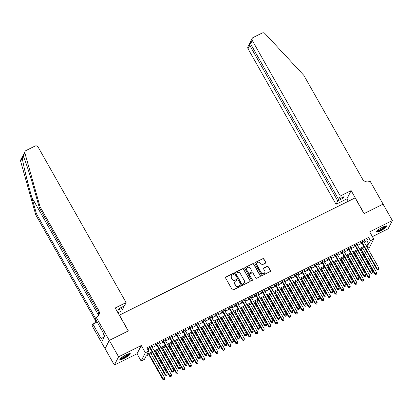 <?xml version="1.0" encoding="UTF-8"?>
<svg xmlns="http://www.w3.org/2000/svg" width="413" height="413" viewBox="0 0 413 413"><rect width="100%" height="100%" fill="white"/><g stroke="black" fill="none" stroke-linecap="round" stroke-linejoin="round"><path stroke-width="0.62" d="M233.505 273.84A0.527 0.501 27.1 0 0 232.798 273.618L225.89 277.051A0.754 0.712 27.1 0 0 225.606 278.021L232.168 289.616A0.754 0.712 27.1 0 0 233.18 289.936L240.087 286.503A0.527 0.501 27.1 0 0 240.289 285.822A0.527 0.501 27.1 0 0 239.576 285.6L238.683 286.044A2.411 2.277 27.1 0 1 235.436 285.016L234.889 284.051A2.411 2.277 27.1 0 1 235.802 280.954L236.695 280.51A0.527 0.501 27.1 0 0 236.897 279.833A0.527 0.501 27.1 0 0 236.184 279.606L235.291 280.055A2.411 2.277 27.1 0 1 232.049 279.028L231.502 278.057A2.411 2.277 27.1 0 1 232.416 274.965L233.309 274.521A0.527 0.501 27.1 0 0 233.505 273.84M233.448 274.413A0.527 0.501 27.1 0 0 232.684 273.84L225.777 277.278A0.754 0.712 27.1 0 0 225.539 277.469M240.227 286.395A0.527 0.501 27.1 0 0 239.463 285.822L238.683 286.044M236.84 280.401A0.527 0.501 27.1 0 0 236.071 279.833L235.291 280.055M382.521 227.233A5.988 1.12 150.5 0 0 376.413 231.925A5.988 1.12 150.5 0 0 380.734 230.722A5.988 1.12 150.5 0 0 386.836 226.03A5.988 1.12 150.5 0 0 382.521 227.233M125.975 354.896A5.988 1.12 150.5 0 0 119.873 359.589A5.988 1.12 150.5 0 0 124.189 358.386A5.988 1.12 150.5 0 0 130.296 353.693A5.988 1.12 150.5 0 0 125.975 354.896M265.404 263.21A0.754 0.712 27.1 0 0 265.688 262.245L263.85 258.987A0.754 0.712 27.1 0 0 262.833 258.667L255.167 262.482A0.754 0.712 27.1 0 0 254.883 263.453L261.444 275.048A0.754 0.712 27.1 0 0 262.456 275.368L270.123 271.553A0.754 0.712 27.1 0 0 270.412 270.587L268.187 266.653A0.754 0.712 27.1 0 0 267.175 266.333L263.892 267.97A0.754 0.712 27.1 0 0 263.608 268.935L264.707 270.887A2.013 1.905 27.1 0 1 263.029 273.68A2.013 1.905 27.1 0 1 261.233 272.616L256.912 264.981A2.013 1.905 27.1 0 1 258.59 262.188A2.013 1.905 27.1 0 1 260.391 263.251L261.109 264.521A0.754 0.712 27.1 0 0 262.126 264.841L265.404 263.21M364.194 242.116L366.878 240.779L368.592 237.429L370.451 240.707L373.76 239.06L369.527 247.335L367.668 248.254M109.28 340.395L128.247 330.958L115.248 307.984L126.11 302.584L38.104 147.038A2.302 2.179 27.1 0 0 35.002 146.057L25.967 150.554A2.302 2.179 27.1 0 0 24.883 153.011L40.009 206.645L98.681 310.344A5.374 5.08 -152.9 0 1 98.831 315.098A5.374 5.08 -152.9 0 1 96.647 317.246L96.281 317.427L109.28 340.395L105.078 348.655L109.311 340.379L128.345 330.906L119.434 315.155L355.123 197.868L364.034 213.619L383.068 204.151L392.35 220.557L369.676 231.843L373.76 239.06M109.311 340.379L118.593 356.786L114.36 365.061L137.033 353.776L141.117 360.998L145.355 352.723L148.665 351.076L146.945 354.431L152.072 351.881M137.033 353.776L141.272 345.505L118.593 356.786M141.272 345.505L145.355 352.723M368.592 237.429L146.806 347.792L148.665 351.076M243.639 269.049A0.754 0.712 27.1 0 0 242.627 268.724L234.956 272.544A0.754 0.712 27.1 0 0 234.672 273.509L241.233 285.104A0.754 0.712 27.1 0 0 242.245 285.424L249.917 281.609A0.754 0.712 27.1 0 0 250.201 280.644L243.525 269.271A0.754 0.712 27.1 0 0 242.514 268.951L234.842 272.766A0.754 0.712 27.1 0 0 234.605 272.962M245.064 267.516L252.73 263.695A0.754 0.712 27.1 0 1 253.747 264.021L260.304 275.616A0.754 0.712 27.1 0 1 260.02 276.581L256.736 278.212A0.754 0.712 27.1 0 1 255.724 277.892L253.066 273.189A0.754 0.712 27.1 0 0 252.049 272.869L249.87 273.953A0.754 0.712 27.1 0 0 249.586 274.919L252.358 279.818A0.527 0.501 27.1 0 1 251.92 280.546A0.527 0.501 27.1 0 1 251.445 280.272L244.775 268.481A0.754 0.712 27.1 0 1 245.064 267.516L252.73 263.695M372.397 236.654L388.117 228.833L392.35 220.557M105.078 348.655L114.36 365.061M151.953 346.858L152.929 345.955L148.959 347.932L148.67 348.489L149.831 347.916M158.577 343.564L159.552 342.661L155.577 344.638L155.293 345.196L156.45 344.623M165.195 340.271L166.171 339.367L162.201 341.345L161.911 341.902L163.068 341.324M171.818 336.972L172.789 336.074L168.819 338.051L168.53 338.608L169.691 338.03M178.437 333.678L179.412 332.78L175.437 334.752L175.153 335.315L176.31 334.736M185.055 330.385L186.031 329.481L182.061 331.458L181.772 332.021L182.933 331.443M191.678 327.091L192.654 326.187L188.679 328.165L188.395 328.722L189.552 328.149M198.297 323.797L199.273 322.894L195.303 324.871L195.013 325.429L196.175 324.855M204.92 320.503L205.891 319.6L201.921 321.577L201.637 322.135L202.793 321.557M211.539 317.205L212.514 316.306L208.539 318.284L208.255 318.841L209.412 318.263M218.157 313.911L219.133 313.013L215.163 314.985L214.874 315.547L216.035 314.969M224.78 310.617L225.756 309.714L221.781 311.691L221.497 312.254L222.653 311.676M231.399 307.324L232.374 306.42L228.404 308.397L228.115 308.955L229.277 308.382M238.022 304.03L238.993 303.127L235.023 305.104L234.739 305.661L235.895 305.088M244.641 300.736L245.616 299.833L241.641 301.81L241.357 302.368L242.514 301.789M251.259 297.437L252.235 296.539L248.265 298.516L247.976 299.074L249.137 298.496M257.882 294.144L258.858 293.245L254.883 295.218L254.599 295.78L255.755 295.202M264.501 290.85L265.476 289.947L261.506 291.924L261.217 292.487L262.379 291.908M271.124 287.556L272.1 286.653L268.125 288.63L267.841 289.188L268.997 288.615M277.743 284.263L278.718 283.359L274.743 285.337L274.459 285.894L275.616 285.321M284.366 280.964L285.337 280.066L281.367 282.043L281.077 282.6L282.239 282.022M290.984 277.67L291.96 276.772L287.985 278.749L287.701 279.307L288.857 278.729M297.603 274.377L298.578 273.473L294.608 275.45L294.319 276.013L295.481 275.435M304.226 271.083L305.202 270.179L301.227 272.157L300.943 272.719L302.099 272.141M310.844 267.789L311.82 266.886L307.85 268.863L307.561 269.421L308.723 268.848M317.468 264.496L318.438 263.592L314.469 265.569L314.185 266.127L315.341 265.549M324.086 261.197L325.062 260.298L321.087 262.276L320.803 262.833L321.959 262.255M330.705 257.903L331.68 257.005L327.71 258.982L327.421 259.54L328.583 258.961M337.328 254.609L338.304 253.706L334.329 255.683L334.045 256.246L335.201 255.668M343.946 251.316L344.922 250.412L340.952 252.389L340.663 252.947L341.825 252.374M350.57 248.022L351.54 247.119L347.57 249.096L347.287 249.653L348.443 249.08M357.188 244.728L358.164 243.825L354.189 245.802L353.905 246.36L355.061 245.781M147.911 349.744L150.213 348.598M152.34 347.54L156.837 345.304M158.964 344.246L163.455 342.01M165.582 340.952L170.079 338.712M172.2 337.658L176.697 335.418M178.824 334.36L183.32 332.124M185.442 331.066L189.939 328.831M192.066 327.772L196.557 325.537M198.684 324.479L203.181 322.243M205.302 321.185L209.799 318.944M211.926 317.891L216.422 315.651M218.544 314.592L223.041 312.357M225.168 311.299L229.659 309.063M231.786 308.005L236.282 305.77M238.404 304.711L242.901 302.476M245.028 301.418L249.524 299.177M251.646 298.124L256.143 295.884M258.27 294.825L262.761 292.59M264.888 291.532L269.384 289.296M271.511 288.238L276.003 286.002M278.13 284.944L282.626 282.709M284.748 281.651L289.245 279.41M291.371 278.357L295.868 276.116M297.99 275.058L302.486 272.823M304.613 271.764L309.105 269.529M311.232 268.471L315.728 266.235M317.85 265.177L322.346 262.942M324.473 261.883L328.97 259.643M331.092 258.59L335.588 256.349M337.715 255.291L342.207 253.055M344.334 251.997L348.83 249.762M350.952 248.703L355.448 246.468M357.575 245.41L362.072 243.174M363.807 241.429L364.782 240.531L360.812 242.508L360.523 243.066L361.685 242.488M152.588 352.79L146.145 355.996L144.431 359.346L141.117 360.998M366.052 245.394L368.732 244.062L370.451 240.707M154.199 350.823L158.695 348.582M160.817 347.529L165.314 345.289M167.441 344.23L171.932 341.995M174.059 340.937L178.555 338.701M180.677 337.643L185.174 335.408M187.301 334.349L191.797 332.114M193.919 331.056L198.416 328.815M200.542 327.762L205.034 325.521M207.161 324.463L211.657 322.228M213.779 321.169L218.276 318.934M220.403 317.876L224.899 315.64M227.021 314.582L231.517 312.347M233.644 311.288L238.136 309.048M240.263 307.995L244.759 305.754M246.886 304.696L251.378 302.461M253.505 301.402L258.001 299.167M260.123 298.109L264.619 295.873M266.746 294.815L271.243 292.58M273.365 291.521L277.861 289.281M279.988 288.228L284.48 285.987M286.607 284.929L291.103 282.693M293.225 281.635L297.721 279.4M299.848 278.341L304.345 276.106M306.467 275.048L310.963 272.812M313.09 271.754L317.582 269.513M319.708 268.46L324.205 266.22M326.327 265.161L330.823 262.926M332.95 261.868L337.447 259.632M339.569 258.574L344.065 256.339M346.192 255.28L350.683 253.045M352.81 251.987L357.307 249.746M359.434 248.693L363.925 246.453M367.1 247.248L367.931 245.627L366.568 246.308M364.442 247.366L359.945 249.602M357.823 250.66L353.327 252.895M351.2 253.954L346.703 256.189M344.581 257.247L340.085 259.483M337.958 260.541L333.467 262.776M331.34 263.835L326.843 266.075M324.721 267.134L320.225 269.369M318.098 270.427L313.601 272.663M311.479 273.721L306.983 275.956M304.856 277.015L300.365 279.25M298.238 280.308L293.741 282.549M291.619 283.602L287.123 285.842M284.996 286.901L280.499 289.136M278.377 290.194L273.881 292.43M271.754 293.488L267.263 295.723M265.136 296.782L260.639 299.017M258.512 300.075L254.021 302.316M251.894 303.369L247.397 305.61M245.276 306.668L240.779 308.903M238.652 309.962L234.156 312.197M232.034 313.255L227.537 315.491M225.41 316.549L220.919 318.784M218.792 319.843L214.295 322.083M212.174 323.136L207.677 325.377M205.55 326.435L201.054 328.671M198.932 329.729L194.435 331.964M192.308 333.023L187.817 335.258M185.69 336.316L181.193 338.552M179.072 339.61L174.575 341.85M172.448 342.904L167.952 345.144M165.83 346.202L161.333 348.438M159.206 349.496L154.715 351.731M366.878 240.779L368.732 244.062M152.645 346.517L152.459 346.192M159.263 343.218L159.077 342.893M165.887 339.925L165.701 339.6M172.505 336.631L172.319 336.306M179.123 333.337L178.943 333.012M185.747 330.044L185.561 329.719M192.365 326.745L192.184 326.425M198.989 323.451L198.803 323.126M205.607 320.158L205.421 319.832M212.225 316.864L212.045 316.539M218.849 313.57L218.663 313.245M225.467 310.277L225.286 309.951M232.091 306.978L231.905 306.658M238.709 303.684L238.523 303.359M245.327 300.39L245.146 300.065M251.951 297.097L251.765 296.771M258.569 293.803L258.388 293.478M265.192 290.509L265.007 290.184M271.811 287.211L271.625 286.885M278.434 283.917L278.248 283.592M285.053 280.623L284.867 280.298M291.671 277.329L291.49 277.004M298.294 274.036L298.109 273.711M304.913 270.742L304.732 270.417M311.536 267.443L311.35 267.118M318.155 264.15L317.969 263.824M324.773 260.856L324.592 260.531M331.396 257.562L331.211 257.237M338.015 254.269L337.834 253.943M344.638 250.975L344.452 250.65M351.256 247.676L351.071 247.351M357.875 244.382L357.694 244.057M364.498 241.089L364.312 240.764M231.435 275.925L231.321 276.152A2.411 2.277 27.1 0 0 231.383 278.285L231.502 278.057M235.178 280.277A2.411 2.277 27.1 0 1 231.93 279.25L231.383 278.285M234.821 281.919L234.708 282.141A2.411 2.277 27.1 0 0 234.775 284.273L234.889 284.051M238.569 286.266A2.411 2.277 27.1 0 1 235.322 285.238L234.775 284.273M250.154 281.418A0.754 0.712 27.1 0 0 250.087 280.866L243.525 269.271M236.184 273.086A0.527 0.501 27.1 0 0 235.983 273.767L241.739 283.943A0.527 0.501 27.1 0 0 242.452 284.17L243.396 283.7A2.411 2.277 27.1 0 0 244.305 280.603L240.371 273.643A2.411 2.277 27.1 0 0 237.124 272.621L236.184 273.086M235.968 273.298L235.854 273.52A0.527 0.501 27.1 0 0 235.869 273.989L235.983 273.767M244.372 282.735L244.259 282.962A2.411 2.277 27.1 0 1 243.278 283.922L242.338 284.392A0.527 0.501 27.1 0 1 241.626 284.17L235.869 273.989M260.257 276.385A0.754 0.712 27.1 0 0 260.19 275.838L253.628 264.243A0.754 0.712 27.1 0 0 252.617 263.922M249.566 274.253L249.452 274.48A0.754 0.712 27.1 0 0 249.473 275.146L252.358 279.818M252.297 280.386A0.527 0.501 27.1 0 0 252.245 280.04M250.304 268.311A2.013 1.905 27.1 0 0 246.767 268.259A2.013 1.905 27.1 0 0 246.824 270.04L248.347 272.73A0.754 0.712 27.1 0 0 249.364 273.05L251.538 271.971A0.754 0.712 27.1 0 0 251.827 271L250.304 268.311M246.767 268.259L246.654 268.481A2.013 1.905 27.1 0 0 246.711 270.267L246.824 270.04M251.847 271.666L251.729 271.893A0.754 0.712 27.1 0 1 251.424 272.193L249.245 273.277A0.754 0.712 27.1 0 1 248.234 272.957L246.711 270.267M256.855 263.195L256.741 263.422A2.013 1.905 27.1 0 0 256.798 265.203L256.912 264.981M264.764 272.668L264.65 272.89A2.013 1.905 27.1 0 1 261.119 272.838L256.798 265.203M270.365 271.356A0.754 0.712 27.1 0 0 270.298 270.809L268.073 266.881A0.754 0.712 27.1 0 0 267.056 266.561L263.778 268.192A0.754 0.712 27.1 0 0 263.54 268.388M265.642 263.014A0.754 0.712 27.1 0 0 265.574 262.467L263.737 259.214A0.754 0.712 27.1 0 0 262.72 258.894L255.053 262.709A0.754 0.712 27.1 0 0 254.816 262.9M148.825 354.659L162.913 379.557L163.197 379L164.854 378.174L150.951 353.605M149.299 354.426L163.197 379L163.976 379.996L164.756 379.444L164.095 379.774M164.854 378.174L164.756 379.444M163.976 379.996L162.913 379.557M149.645 347.591L165.2 375.087L165.489 374.529L150.115 347.354M166.382 375.303L167.043 374.973L166.382 375.303L165.489 374.529L167.141 373.703L151.772 346.533M165.2 375.087L166.269 375.525M167.043 374.973L167.141 373.703M129.31 353.6A5.183 0.971 -29.5 0 1 126.352 356.311A5.183 0.971 -29.5 0 1 120.302 358.701M120.735 358.277A4.796 0.898 150.5 0 0 126.053 355.97A4.796 0.898 150.5 0 0 128.727 353.755M119.925 359.196A5.947 1.115 150.5 0 0 126.584 356.342A5.947 1.115 150.5 0 0 129.93 353.538M103.885 334.628L103.601 334.866L104.504 336.456M385.856 225.937A5.183 0.971 -29.5 0 1 382.892 228.647A5.183 0.971 -29.5 0 1 376.842 231.037M377.275 230.614A4.796 0.898 150.5 0 0 382.593 228.306A4.796 0.898 150.5 0 0 385.267 226.092M376.47 231.533A5.947 1.115 150.5 0 0 383.125 228.678A5.947 1.115 150.5 0 0 386.47 225.875M40.009 206.645L39.385 207.868L34.749 191.425C30.345 175.644 24.899 159.051 23.211 156.279C22.808 155.525 22.514 156.104 22.323 158.014C22.844 163.063 27.299 181.591 31.765 197.249L36.406 213.697L95.073 317.39A5.374 5.08 -152.9 0 1 95.609 318.743M24.883 153.011L23.123 156.119M126.11 302.584L124.396 305.925L118.903 308.661L118.087 310.246L123.585 307.515L123.059 306.591M123.585 307.515L121.871 310.855L117.973 312.796M36.406 213.697L35.776 214.92L94.448 318.614A5.374 5.08 -152.9 0 1 94.866 322.739M98.475 315.687A5.374 5.08 -152.9 0 0 98.057 311.567L39.385 207.868M22.323 158.014L20.65 161.282L35.776 214.92M96.281 317.427L95.455 319.048L103.771 333.745L103.586 334.107L104.701 336.074L102.491 340.389L101.376 338.423L101.195 338.779L92.879 324.076L92.047 325.697L105.041 348.67M97.107 321.97L92.879 324.076M20.65 161.282A2.302 2.179 -152.9 0 1 20.795 159.743L25.028 151.473M95.739 319.548A5.374 5.08 -152.9 0 1 95.222 322.145A5.374 5.08 -152.9 0 1 94.36 323.338M104.226 337.003L101.376 338.423M340.281 196.005L252.276 40.459L250.562 43.799L338.567 199.345L340.281 196.005L351.138 190.599L364.132 213.573L383.078 204.172M250.562 43.799L250.645 41.476L252.209 38.419A2.302 2.179 27.1 0 1 253.148 37.5L262.183 33.004A2.302 2.179 27.1 0 1 264.96 33.541L303.839 75.357L362.506 179.056A5.374 5.08 27.1 0 0 369.738 181.343L370.105 181.162L383.099 204.136M348.262 201.281L346.899 198.875L351.138 190.599M346.899 198.875L336.043 204.275L337.757 200.935L343.249 198.199L344.06 196.614L338.567 199.345M337.757 200.935L249.751 45.389L248.037 48.729A2.302 2.179 -152.9 0 1 247.976 46.695L249.54 43.639L249.751 45.389L251.083 44.723M336.043 204.275L248.037 48.729M252.209 38.419A2.302 2.179 27.1 0 0 252.276 40.459M343.249 198.199L342.728 197.275M250.324 43.029L249.54 43.639M155.448 351.365L169.531 376.264L169.82 375.706L171.472 374.88L157.575 350.307M155.918 351.133L169.82 375.706L170.6 376.702L171.374 376.15L170.714 376.48M171.472 374.88L171.374 376.15M170.6 376.702L169.531 376.264M162.066 348.071L176.155 372.97L176.439 372.412L178.096 371.586L164.193 347.013M162.536 347.839L176.439 372.412L177.218 373.409L177.998 372.856L177.332 373.182M178.096 371.586L177.998 372.856M177.218 373.409L176.155 372.97M168.69 344.778L182.773 369.676L183.062 369.114L184.714 368.293L170.812 343.719M169.16 344.545L183.062 369.114L183.842 370.115L184.616 369.558L183.955 369.888M184.714 368.293L184.616 369.558M183.842 370.115L182.773 369.676M175.308 341.484L189.397 366.383L189.681 365.82L191.338 364.999L177.435 340.426M175.778 341.246L189.681 365.82L190.46 366.816L191.234 366.264L190.574 366.594M191.338 364.999L191.234 366.264M190.46 366.816L189.397 366.383M156.264 344.297L171.823 371.793L172.107 371.235L156.739 344.06M173.001 372.005L173.666 371.679L173.001 372.005L172.107 371.235L173.765 370.409L158.391 343.239M171.823 371.793L172.887 372.232M173.666 371.679L173.765 370.409M162.887 340.999L178.442 368.499L178.731 367.937L163.357 340.766M179.624 368.711L180.285 368.381L179.624 368.711L178.731 367.937L180.383 367.116L165.014 339.945M178.442 368.499L179.51 368.938M180.285 368.381L180.383 367.116M169.506 337.705L185.065 365.2L185.349 364.643L169.975 337.473M186.242 365.417L186.903 365.087L186.242 365.417L185.349 364.643L187.006 363.822L171.632 336.647M185.065 365.2L186.129 365.639M186.903 365.087L187.006 363.822M176.129 334.411L191.684 361.907L191.973 361.349L176.599 334.179M192.866 362.124L193.527 361.793L192.866 362.124L191.973 361.349L193.625 360.523L178.251 333.353M191.684 361.907L192.747 362.346M193.527 361.793L193.625 360.523M181.932 338.19L196.015 363.084L196.304 362.526L197.956 361.705L184.053 337.132M182.401 337.953L196.304 362.526L197.078 363.523L197.858 362.97L197.197 363.301M197.956 361.705L197.858 362.97M197.078 363.523L196.015 363.084M182.747 331.118L198.307 358.613L198.591 358.056L183.217 330.885M199.484 358.83L200.145 358.499L199.484 358.83L198.591 358.056L200.248 357.23L184.874 330.059M198.307 358.613L199.371 359.052M200.145 358.499L200.248 357.23M188.55 334.891L202.638 359.79L202.922 359.233L204.58 358.407L190.677 333.838M189.02 334.659L202.922 359.233L203.702 360.229L204.476 359.677L203.816 360.007M204.58 358.407L204.476 359.677M203.702 360.229L202.638 359.79M189.371 327.824L204.925 355.319L205.209 354.762L189.841 327.586M206.102 355.536L206.768 355.206L206.102 355.536L205.209 354.762L206.867 353.936L191.493 326.766M204.925 355.319L205.989 355.758M206.768 355.206L206.867 353.936M195.168 331.598L209.257 356.496L209.541 355.939L211.198 355.113L197.295 330.539M195.638 331.365L209.541 355.939L210.32 356.935L211.1 356.383L210.434 356.713M211.198 355.113L211.1 356.383M210.32 356.935L209.257 356.496M195.989 324.53L211.544 352.026L211.833 351.463L196.459 324.293M212.726 352.237L213.387 351.912L212.726 352.237L211.833 351.463L213.485 350.642L198.116 323.472M211.544 352.026L212.612 352.465M213.387 351.912L213.485 350.642M201.792 328.304L215.875 353.203L216.164 352.645L217.816 351.819L203.914 327.246M202.262 328.072L216.164 352.645L216.944 353.642L217.718 353.089L217.057 353.414M217.816 351.819L217.718 353.089M216.944 353.642L215.875 353.203M202.607 321.231L218.167 348.732L218.451 348.169L203.077 320.999M219.344 348.944L220.005 348.613L219.344 348.944L218.451 348.169L220.108 347.348L204.734 320.178M218.167 348.732L219.231 349.171M220.005 348.613L220.108 347.348M208.41 325.01L222.499 349.909L222.783 349.346L224.44 348.526L210.537 323.952M208.88 324.778L222.783 349.346L223.562 350.348L224.336 349.79L223.676 350.121M224.44 348.526L224.336 349.79M223.562 350.348L222.499 349.909M209.231 317.938L224.786 345.433L225.075 344.876L209.701 317.705M225.968 345.65L226.629 345.32L225.968 345.65L225.075 344.876L226.727 344.055L211.353 316.879M224.786 345.433L225.849 345.872M226.629 345.32L226.727 344.055M215.034 321.717L229.117 346.615L229.406 346.053L231.058 345.232L217.155 320.658M215.503 321.479L229.406 346.053L230.18 347.049L230.96 346.497L230.299 346.827M231.058 345.232L230.96 346.497M230.18 347.049L229.117 346.615M215.849 314.644L231.409 342.14L231.693 341.582L216.319 314.412M232.586 342.356L233.247 342.026L232.586 342.356L231.693 341.582L233.35 340.756L217.976 313.586M231.409 342.14L232.473 342.578M233.247 342.026L233.35 340.756M221.652 318.423L235.74 343.317L236.024 342.759L237.681 341.938L223.779 317.365M222.122 318.186L236.024 342.759L236.804 343.755L237.578 343.203L236.917 343.533M237.681 341.938L237.578 343.203M236.804 343.755L235.74 343.317M222.473 311.35L238.027 338.846L238.311 338.288L222.943 311.118M239.204 339.063L239.87 338.732L239.204 339.063L238.311 338.288L239.968 337.462L224.595 310.292M238.027 338.846L239.091 339.285M239.87 338.732L239.968 337.462M228.27 315.124L242.359 340.023L242.643 339.465L244.3 338.639L230.397 314.071M228.74 314.892L242.643 339.465L243.422 340.462L244.202 339.909L243.536 340.24M244.3 338.639L244.202 339.909M243.422 340.462L242.359 340.023M229.091 308.057L244.646 335.552L244.935 334.995L229.561 307.819M245.828 335.769L246.489 335.439L245.828 335.769L244.935 334.995L246.587 334.169L231.218 306.998M244.646 335.552L245.714 335.991M246.489 335.439L246.587 334.169M234.894 311.83L248.977 336.729L249.266 336.172L250.918 335.346L237.016 310.772M235.364 311.598L249.266 336.172L250.046 337.168L250.82 336.616L250.159 336.946M250.918 335.346L250.82 336.616M250.046 337.168L248.977 336.729M235.709 304.763L251.269 332.259L251.553 331.696L236.179 304.526M252.446 332.47L253.112 332.145L252.446 332.47L251.553 331.696L253.21 330.875L237.836 303.705M251.269 332.259L252.333 332.697M253.112 332.145L253.21 330.875M241.512 308.537L255.601 333.436L255.884 332.878L257.542 332.052L243.639 307.478M241.982 308.305L255.884 332.878L256.664 333.874L257.444 333.322L256.778 333.647M257.542 332.052L257.444 333.322M256.664 333.874L255.601 333.436M242.333 301.464L257.888 328.965L258.177 328.402L242.803 301.232M259.07 329.176L259.731 328.846L259.07 329.176L258.177 328.402L259.829 327.581L244.455 300.411M257.888 328.965L258.956 329.404M259.731 328.846L259.829 327.581M248.136 305.243L262.219 330.142L262.508 329.579L264.16 328.758L250.257 304.185M248.605 305.011L262.508 329.579L263.287 330.581L264.062 330.023L263.401 330.354M264.16 328.758L264.062 330.023M263.287 330.581L262.219 330.142M248.951 298.171L264.511 325.666L264.795 325.108L249.421 297.938M265.688 325.883L266.349 325.552L265.688 325.883L264.795 325.108L266.452 324.288L251.078 297.112M264.511 325.666L265.574 326.105M266.349 325.552L266.452 324.288M254.754 301.949L268.842 326.843L269.126 326.285L270.783 325.465L256.881 300.891M255.224 301.712L269.126 326.285L269.906 327.282L270.68 326.729L270.019 327.06M270.783 325.465L270.68 326.729M269.906 327.282L268.842 326.843M255.575 294.877L271.129 322.372L271.413 321.815L256.045 294.645M272.312 322.589L272.972 322.259L272.312 322.589L271.413 321.815L273.07 320.989L257.697 293.819M271.129 322.372L272.193 322.811M272.972 322.259L273.07 320.989M261.372 298.656L275.461 323.549L275.745 322.992L277.402 322.166L263.499 297.597M261.847 298.418L275.745 322.992L276.524 323.988L277.304 323.436L276.643 323.766M277.402 322.166L277.304 323.436M276.524 323.988L275.461 323.549M262.193 291.583L277.748 319.079L278.037 318.521L262.663 291.351M278.93 319.295L279.591 318.965L278.93 319.295L278.037 318.521L279.689 317.695L264.32 290.525M277.748 319.079L278.816 319.517M279.591 318.965L279.689 317.695M267.996 295.357L282.079 320.256L282.368 319.698L284.02 318.872L270.123 294.304M268.465 295.125L282.368 319.698L283.148 320.695L283.922 320.142L283.261 320.473M284.02 318.872L283.922 320.142M283.148 320.695L282.079 320.256M268.811 288.289L284.371 315.785L284.655 315.227L269.286 288.052M285.548 316.002L286.214 315.671L285.548 316.002L284.655 315.227L286.312 314.401L270.938 287.231M284.371 315.785L285.435 316.224M286.214 315.671L286.312 314.401M274.614 292.063L288.702 316.962L288.986 316.404L290.644 315.578L276.741 291.005M275.084 291.831L288.986 316.404L289.766 317.401L290.545 316.848L289.88 317.179M290.644 315.578L290.545 316.848M289.766 317.401L288.702 316.962M275.435 284.996L290.989 312.491L291.279 311.929L275.905 284.758M292.172 312.703L292.832 312.378L292.172 312.703L291.279 311.929L292.931 311.108L277.562 283.938M290.989 312.491L292.058 312.93M292.832 312.378L292.931 311.108M281.238 288.77L295.321 313.668L295.61 313.111L297.262 312.285L283.359 287.711M281.707 288.537L295.61 313.111L296.389 314.107L297.164 313.555L296.503 313.88M297.262 312.285L297.164 313.555M296.389 314.107L295.321 313.668M282.053 281.697L297.613 309.198L297.897 308.635L282.523 281.465M298.79 309.409L299.451 309.079L298.79 309.409L297.897 308.635L299.554 307.814L284.18 280.644M297.613 309.198L298.676 309.631M299.451 309.079L299.554 307.814M287.856 285.476L301.944 310.375L302.228 309.812L303.885 308.991L289.983 284.418M288.326 285.244L302.228 309.812L303.008 310.813L303.782 310.256L303.121 310.586M303.885 308.991L303.782 310.256M303.008 310.813L301.944 310.375M288.677 278.403L304.231 305.899L304.52 305.341L289.146 278.171M305.413 306.116L306.074 305.785L305.413 306.116L304.52 305.341L306.172 304.52L290.798 277.345M304.231 305.899L305.295 306.338M306.074 305.785L306.172 304.52M294.479 282.182L308.563 307.076L308.852 306.518L310.504 305.697L296.601 281.124M294.949 281.945L308.852 306.518L309.626 307.515L310.406 306.962L309.745 307.293M310.504 305.697L310.406 306.962M309.626 307.515L308.563 307.076M295.295 275.11L310.855 302.605L311.139 302.048L295.765 274.877M312.032 302.822L312.693 302.492L312.032 302.822L311.139 302.048L312.796 301.222L297.422 274.051M310.855 302.605L311.918 303.044M312.693 302.492L312.796 301.222M301.098 278.889L315.186 303.782L315.47 303.225L317.127 302.399L303.225 277.83M301.567 278.651L315.47 303.225L316.25 304.221L317.024 303.669L316.363 303.999M317.127 302.399L317.024 303.669M316.25 304.221L315.186 303.782M301.918 271.816L317.473 299.311L317.757 298.754L302.388 271.584M318.65 299.528L319.316 299.198L318.65 299.528L317.757 298.754L319.414 297.928L304.04 270.758M317.473 299.311L318.537 299.75M319.316 299.198L319.414 297.928M307.716 275.59L321.804 300.488L322.088 299.931L323.746 299.105L309.843 274.531M308.186 275.357L322.088 299.931L322.868 300.927L323.647 300.375L322.981 300.705M323.746 299.105L323.647 300.375M322.868 300.927L321.804 300.488M308.537 268.522L324.091 296.018L324.381 295.46L309.007 268.285M325.274 296.229L325.934 295.904L325.274 296.229L324.381 295.46L326.033 294.634L310.664 267.464M324.091 296.018L325.16 296.457M325.934 295.904L326.033 294.634M314.339 272.296L328.423 297.195L328.712 296.637L330.364 295.811L316.461 271.238M314.809 272.064L328.712 296.637L329.491 297.634L330.266 297.081L329.605 297.412M330.364 295.811L330.266 297.081M329.491 297.634L328.423 297.195M315.155 265.229L330.715 292.724L330.999 292.161L315.625 264.991M331.892 292.936L332.553 292.61L331.892 292.936L330.999 292.161L332.656 291.341L317.282 264.17M330.715 292.724L331.778 293.163M332.553 292.61L332.656 291.341M320.958 269.002L335.046 293.901L335.33 293.344L336.987 292.518L323.085 267.944M321.428 268.77L335.33 293.344L336.11 294.34L336.884 293.788L336.223 294.113M336.987 292.518L336.884 293.788M336.11 294.34L335.046 293.901M321.779 261.93L337.333 289.43L337.622 288.868L322.248 261.697M338.515 289.642L339.176 289.312L338.515 289.642L337.622 288.868L339.274 288.047L323.9 260.871M337.333 289.43L338.397 289.864M339.176 289.312L339.274 288.047M327.581 265.709L341.665 290.607L341.954 290.045L343.606 289.224L329.703 264.65M328.051 265.476L341.954 290.045L342.728 291.046L343.508 290.489L342.847 290.819M343.606 289.224L343.508 290.489M342.728 291.046L341.665 290.607M328.397 258.636L343.957 286.132L344.241 285.574L328.867 258.404M345.134 286.348L345.795 286.018L345.134 286.348L344.241 285.574L345.898 284.753L330.524 257.578M343.957 286.132L345.02 286.57M345.795 286.018L345.898 284.753M334.2 262.415L348.288 287.309L348.572 286.751L350.229 285.93L336.327 261.357M334.669 262.178L348.572 286.751L349.352 287.747L350.126 287.195L349.465 287.525M350.229 285.93L350.126 287.195M349.352 287.747L348.288 287.309M335.02 255.342L350.575 282.838L350.859 282.28L335.49 255.11M351.752 283.055L352.418 282.724L351.752 283.055L350.859 282.28L352.516 281.454L337.142 254.284M350.575 282.838L351.639 283.277M352.418 282.724L352.516 281.454M340.818 259.116L354.906 284.015L355.19 283.457L356.847 282.631L342.945 258.063M341.288 258.884L355.19 283.457L355.97 284.454L356.749 283.901L356.083 284.232M356.847 282.631L356.749 283.901M355.97 284.454L354.906 284.015M341.639 252.049L357.193 279.544L357.482 278.987L342.109 251.816M358.376 279.761L359.036 279.431L358.376 279.761L357.482 278.987L359.134 278.161L343.766 250.99M357.193 279.544L358.262 279.983M359.036 279.431L359.134 278.161M347.441 255.823L361.525 280.721L361.814 280.164L363.466 279.338L349.563 254.764M347.911 255.59L361.814 280.164L362.593 281.16L363.368 280.608L362.707 280.938M363.466 279.338L363.368 280.608M362.593 281.16L361.525 280.721M348.257 248.755L363.817 276.251L364.101 275.693L348.727 248.518M364.994 276.462L365.66 276.137L364.994 276.462L364.101 275.693L365.758 274.867L350.384 247.697M363.817 276.251L364.88 276.689M365.66 276.137L365.758 274.867M354.06 252.529L368.148 277.428L368.432 276.87L370.089 276.044L356.187 251.471M354.53 252.297L368.432 276.87L369.212 277.866L369.991 277.314L369.325 277.644M370.089 276.044L369.991 277.314M369.212 277.866L368.148 277.428M354.881 245.456L370.435 272.957L370.724 272.394L355.35 245.224M371.617 273.169L372.278 272.838L371.617 273.169L370.724 272.394L372.376 271.573L357.002 244.403M370.435 272.957L371.504 273.396M372.278 272.838L372.376 271.573M360.683 249.235L374.767 274.134L375.056 273.571L376.708 272.75L362.805 248.177M361.153 249.003L375.056 273.571L375.835 274.573L376.61 274.02L375.949 274.346M376.708 272.75L376.61 274.02M375.835 274.573L374.767 274.134M361.499 242.163L377.059 269.663L377.343 269.1L361.969 241.93M378.236 269.875L378.897 269.544L378.236 269.875L377.343 269.1L379 268.28L363.626 241.104M377.059 269.663L378.122 270.097M378.897 269.544L379 268.28M31.765 197.249L98.578 315.341M95.073 317.39L94.448 318.614M98.057 311.567L98.681 310.344"/></g></svg>
